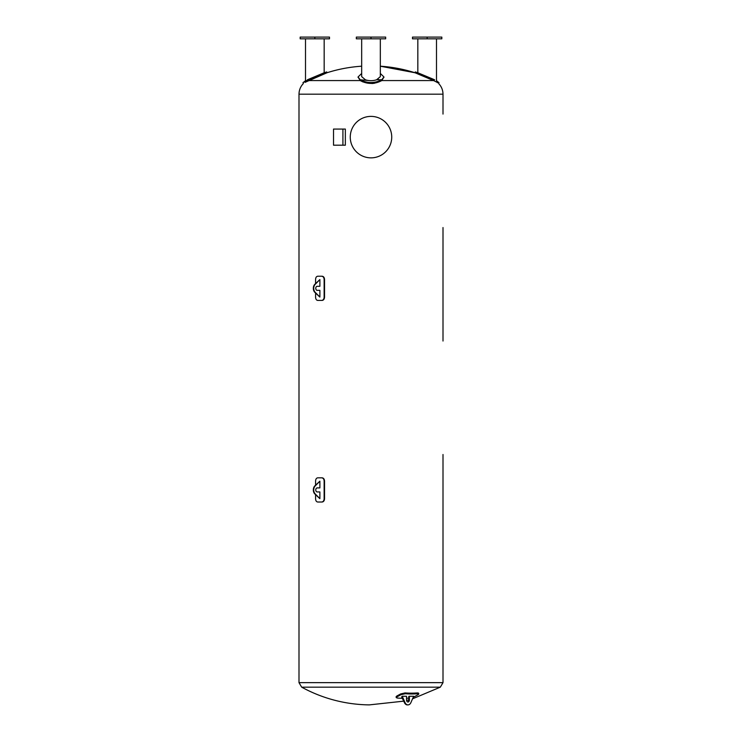 <?xml version="1.0" encoding="UTF-8"?>
<svg xmlns="http://www.w3.org/2000/svg" width="742" height="742" viewBox="0 0 742 742"><rect width="100%" height="100%" fill="white"/><g stroke="black" fill="none" stroke-linecap="round" stroke-linejoin="round"><path stroke-width="1.11" d="M407.961 704.9A4.897 3.46 -90 0 0 410.818 702.776L413.665 696.256L409.055 696.256A145.256 102.711 90 0 1 408.777 696.413L408.777 700.003L409.389 700.003A2.013 1.428 -90 0 1 407.961 702.015A2.013 1.428 -90 0 1 406.533 700.003L406.533 696.256L402.257 696.256L405.113 702.776A4.897 3.46 -90 0 0 407.961 704.9L407.349 704.9A4.897 3.46 90 0 0 407.655 704.881M402.312 698.287A145.144 95.876 -118.4 0 1 397.285 698.046L396.274 697.628L397.109 696.766A144.764 102.359 -90 0 0 400.838 694.753L405.28 693.733A145.144 95.876 61.6 0 0 417.82 693.733C419.054 693.687 419.091 694.03 417.941 694.753A144.764 102.359 90 0 1 414.212 696.766L413.6 697.053M417.607 692.917L417.82 693.733L418.776 693.928L418.562 693.121L417.607 692.917A144.273 95.301 -118.4 0 1 405.058 692.917L400.615 693.946A143.892 101.747 90 0 1 396.887 695.959L396.061 696.821L396.274 697.628M408.777 698.129A145.144 95.876 -118.4 0 1 406.533 698.25M409.389 696.256L409.389 700.003M407.655 701.969A2.013 1.428 90 0 0 408.777 700.003M402.257 696.256L401.645 696.923L404.501 702.776A4.897 3.46 90 0 0 407.349 704.9M401.645 696.923L402.257 696.923M350.261 137.122A20.739 20.739 0 0 1 381.369 119.165A20.739 20.739 0 0 1 381.369 155.078A20.739 20.739 0 0 1 350.261 137.122M342.915 145.191L345.345 145.191L345.345 129.062L333.52 129.062L333.52 145.191L342.915 145.191L342.915 129.062M443.002 227.553L443.002 341.023M318.132 276.228L322.121 276.228C323.577 276.423 324.384 277.489 324.542 279.456L324.542 297.199C324.384 299.156 323.577 300.232 322.121 300.417L318.132 300.417M315.582 283.518L315.582 279.456C315.693 277.489 316.407 276.423 317.724 276.228L321.713 276.228C323.169 276.423 323.976 277.489 324.133 279.456L324.133 297.199C323.976 299.156 323.169 300.232 321.713 300.417L317.724 300.417C316.407 300.232 315.693 299.156 315.582 297.199L315.582 293.127M318.132 477.829L322.121 477.829C323.577 478.015 324.384 479.091 324.542 481.057L324.542 498.791C324.384 500.757 323.577 501.824 322.121 502.019L318.132 502.019M315.582 485.12L315.582 481.057C315.693 479.091 316.407 478.015 317.724 477.829L321.713 477.829C323.169 478.015 323.976 479.091 324.133 481.057L324.133 498.791C323.976 500.757 323.169 501.824 321.713 502.019L317.724 502.019C316.407 501.824 315.693 500.757 315.582 498.791L315.582 494.728M443.002 681.444L443.002 567.973L443.002 682.649L440.321 687.166L412.793 698.723M443.002 682.649L298.998 682.649L301.679 687.166A144.347 144.347 0 0 0 369.266 704.891L403.704 701.153M408.777 699.873L406.57 700.448M438.633 83.549L438.661 83.568C441.49 86.536 442.937 90.079 443.002 94.188L298.998 94.188L298.998 682.649M361.669 73.477L358.043 76.973L360.269 79.793C367.42 83.447 374.571 83.447 381.731 79.793L383.957 76.973L381.805 80.572C374.599 84.365 367.401 84.365 360.195 80.572L308.431 80.572C301.679 84.365 301.679 84.365 308.431 80.572L326.999 72.753L305.055 82.353M358.043 76.973L360.195 80.572L362.866 81.898M371.983 83.54L374.524 83.252M433.588 80.581L436.213 81.898M436.945 82.353L437.548 82.752M433.569 80.572C440.321 84.365 440.321 84.365 433.569 80.572L415.001 72.753L433.569 80.572L381.805 80.572M309.423 79.209L308.023 79.793C301.391 83.447 301.391 83.447 308.032 79.793L326.703 71.937L308.134 79.746M361.669 66.205A144.746 144.746 0 0 0 326.999 72.753L326.703 71.937L320.062 74.729M307.373 79.793C304.916 80.971 304.916 80.971 307.373 79.793C304.916 80.971 304.916 80.971 307.373 79.793L324.143 72.781L308.032 79.793M305.509 38.825L305.509 80.702L303.024 82.668L303.339 83.568C300.51 86.536 299.063 90.079 298.998 94.188M314.84 38.825L329.504 38.825L329.504 37.1L300.176 37.1L300.176 38.825L314.84 38.825L314.84 37.1M383.957 76.973L380.331 73.477M380.331 38.825L380.331 76.63L376.584 79.793C372.855 80.971 369.136 80.971 365.416 79.793L361.669 76.63L361.669 38.825M371 38.825L385.664 38.825L385.664 37.1L356.336 37.1L356.336 38.825L371 38.825L371 37.1M433.968 79.793C440.609 83.447 440.609 83.447 433.968 79.793L415.297 71.937L434.627 79.793C437.084 80.971 437.084 80.971 434.627 79.793C437.084 80.971 437.084 80.971 434.627 79.793L417.857 72.781L434.627 79.793M433.866 79.746L432.577 79.209M421.938 74.729L415.297 71.937L415.001 72.753A144.746 144.746 0 0 0 380.331 66.205L415.001 72.753M427.16 37.1L412.496 37.1L412.496 38.825L441.824 38.825L441.824 37.1L427.16 37.1L427.16 38.825M380.358 80.516L379.208 81.017M368.171 80.461L360.269 79.793L358.08 77.381M383.92 77.381L381.805 79.746M381.731 79.793L376.704 79.756M377.697 79.375L378.225 79.125M319.885 279.595L319.885 286.31L317.196 286.31A2.013 1.428 -90 0 0 315.767 288.323A2.013 1.428 -90 0 0 317.196 290.335L319.885 290.335L319.885 297.05L315.174 292.302A4.897 3.46 -90 0 1 315.174 284.353L319.885 279.595M319.848 279.595L314.766 284.353A4.897 3.46 90 0 0 314.766 292.302L319.848 297.05M319.885 481.196L319.885 487.911L317.196 487.911A2.013 1.428 -90 0 0 315.767 489.924A2.013 1.428 -90 0 0 317.196 491.937L319.885 491.937L319.885 498.652L315.174 493.894A4.897 3.46 -90 0 1 315.174 485.945L319.885 481.196M319.848 481.196L314.766 485.945A4.897 3.46 90 0 0 314.766 493.894L319.848 498.652M405.28 693.733L405.058 692.917M400.838 694.753L400.615 693.946M397.109 696.766L396.887 695.959M404.501 702.776L405.113 702.776M301.679 687.166L440.321 687.166M443.002 454.503L443.002 567.973M443.002 94.188L443.002 114.082M326.703 71.937A145.608 145.608 0 0 0 324.171 72.772L324.171 38.825M436.491 38.825L436.491 80.702L438.976 82.668L438.661 83.568M417.829 38.825L417.829 72.772A145.608 145.608 0 0 0 415.297 71.937"/></g></svg>
